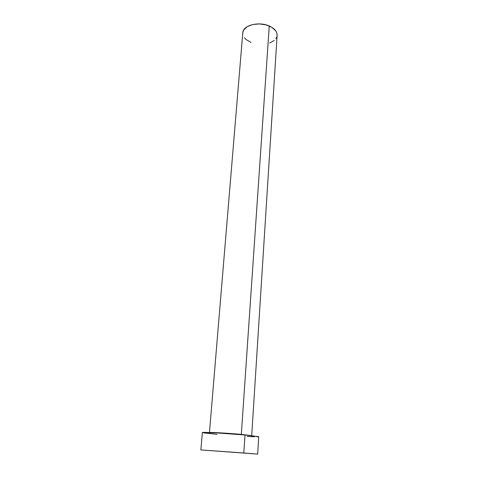 <?xml version="1.0" encoding="UTF-8"?>
<svg xmlns="http://www.w3.org/2000/svg" width="478" height="478" viewBox="0 0 478 478"><rect width="100%" height="100%" fill="white"/><g stroke="black" fill="none" stroke-linecap="round" stroke-linejoin="round"><path stroke-width="0.72" d="M251.703 435.643L277.126 35.336C277.18 31.566 274.557 28.453 269.257 26.003L241.324 434.4C235.785 433.815 210.923 432.082 209.507 432.542C209.812 432.142 228.466 433.223 241.324 434.4L251.661 435.643L241.324 434.4L269.257 26.003C258.747 21.122 242.812 25.394 242.788 32.815L209.46 432.542M243.798 453.001L244.999 434.998C227.122 433.361 201.328 431.897 202.367 432.542L217.502 432.96L244.999 434.998L243.798 453.001L257.672 454.1L200.862 449.923L243.798 453.001M258.723 436.683L244.999 434.998L258.712 436.653L257.672 454.1M258.341 436.778L256.919 436.82M254.529 436.784L247.269 436.468M217.048 434.311L203.664 432.877M242.788 33.86L242.944 31.871L243.756 29.959L247.24 26.666L252.748 24.527L259.423 23.912L266.192 24.928L271.946 27.401L275.782 30.915L276.792 32.892L277.126 35.372M276.828 36.884L275.872 38.742M274.324 40.421L269.706 43.002M250.998 42.417L246.14 39.549L244.425 37.774M200.862 449.923L202.367 432.542"/></g></svg>
